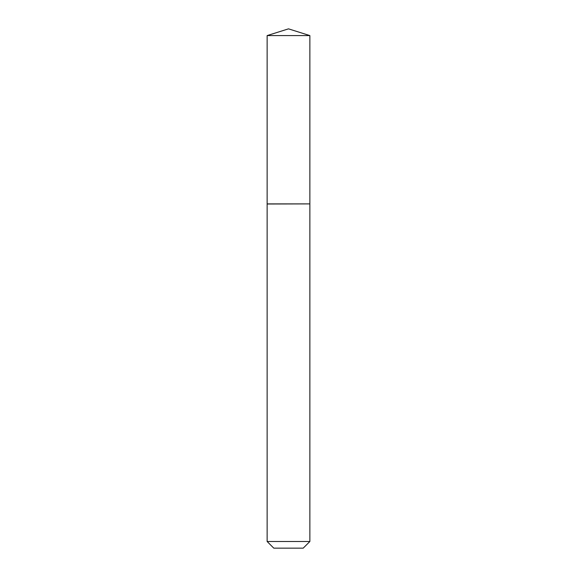 <?xml version="1.0" encoding="UTF-8"?>
<svg xmlns="http://www.w3.org/2000/svg" width="577" height="577" viewBox="0 0 577 577"><rect width="100%" height="100%" fill="white"/><g stroke="black" fill="none" stroke-linecap="round" stroke-linejoin="round"><path stroke-width="0.87" d="M309.863 35.586L267.137 35.586L267.137 203.897L309.863 203.897L309.863 35.586L288.5 28.85L267.137 35.586M303.213 548.15L273.786 548.15L267.137 541.5L309.863 541.5L303.213 548.15M309.755 203.897L267.137 204.006L267.137 541.5M309.863 204.006L309.863 541.5"/></g></svg>
